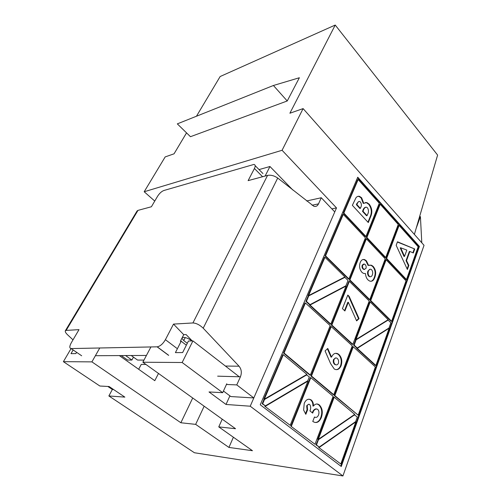 <?xml version="1.0" encoding="UTF-8"?>
<svg xmlns="http://www.w3.org/2000/svg" width="501" height="501" viewBox="0 0 501 501"><rect width="100%" height="100%" fill="white"/><g stroke="black" fill="none" stroke-linecap="round" stroke-linejoin="round"><path stroke-width="0.75" d="M233.391 437.235L228.932 447.431L252.46 450.712L218.762 426.89L235.545 428.724L142.848 362.229L182.145 362.505L222.676 392.69L209.011 391.951L226.014 404.457L250.224 406.211L336.509 207.915L282.082 150.281L144.182 191.751L154.759 201.064M150.92 346.949L142.848 362.229M259.036 169.589L269.958 166.507L292.853 190.029M331.837 208.854L336.509 207.915M192.716 397.994L180.861 422.756L91.908 361.872L63.389 361.672L99.874 386.027L109.112 386.528L124.862 397.118L108.861 395.959L194.413 452.747L342.928 475.95L250.224 406.211M204.157 406.205L195.659 424.372L180.861 422.756M218.762 426.89L222.237 419.174M158.498 373.452L154.79 380.685L119.332 355.585M99.762 347.988L91.908 361.872M291.382 426.207L310.808 377.654L333.146 396.329L314.991 444.255L290.843 426.151L310.276 377.641L310.808 377.654M307.213 405.785L307.57 409.856L305.829 414.296L303.631 410.056L304.239 403.361C305.973 399.56 308.253 398.401 311.077 399.879L311.284 400.036C312.806 401.401 313.526 403.411 313.444 406.067C315.179 403.837 317.064 403.399 319.093 404.752L319.344 404.94C322.412 408.165 323.07 412.373 321.323 417.565C319.175 422.362 316.319 423.652 312.762 421.435L314.478 417.007C316.175 417.909 317.521 417.245 318.517 415.003C319.319 412.649 319.018 410.732 317.634 409.267C315.448 408.54 313.801 409.818 312.687 413.106L309.944 410.92C310.996 408.515 310.933 406.399 309.75 404.564C308.697 403.919 307.852 404.326 307.213 405.785L306.681 405.754L307.038 409.818L307.57 409.856M352.272 345.834L333.754 394.719L311.459 376.019L331.242 326.589L352.272 345.834M330.591 363.588L325.074 350.944L327.767 348.445L331.537 357.107C333.178 353.612 335.369 352.541 338.112 353.9L339.045 354.595C341.757 357.501 342.446 361.19 341.118 365.674C339.44 369.343 337.154 370.458 334.261 369.012L330.591 363.588M369.243 301.026L352.842 344.337L331.844 325.08L349.341 281.362L369.243 301.026M344.901 310.971L342.421 308.622L347.807 295.058L349.172 296.379L359.06 318.636L356.624 320.903L348.327 302.285L344.901 310.971M365.461 273.521C365.649 276.195 366.488 278.324 367.991 279.909L369.569 281.023C371.942 281.775 373.677 280.585 374.767 277.46C376.351 273.364 375.825 269.688 373.195 266.432L371.485 265.223L368.623 265.417L366.4 260.821L364.734 259.65C362.737 259.061 361.227 260.019 360.213 262.537C358.998 266.231 359.574 269.5 361.935 272.337L363.363 273.346L365.066 273.565M385.231 258.823L369.776 299.629L349.905 279.946L366.363 238.82L385.231 258.823M418.16 246.755L406.486 279.552L386.628 258.466L399.115 225.419L418.16 246.755M407.394 269.5L396.166 245.315L397.481 241.789L414.74 249.003L413.312 252.986L409.862 251.446L406.549 260.62L408.86 265.417L407.394 269.5M379.295 203.218L365.943 236.497L343.849 213.031L358.159 179.54L379.295 203.218M370.727 216.513L368.291 222.55L352.36 205.322L355.967 197.789C356.944 196.517 358.127 196.041 359.518 196.348L361.628 197.776L363.751 203.337L366.807 202.529L369.237 204.201C372.061 208.14 372.562 212.242 370.727 216.513L370.214 216.607L367.959 222.194M355.315 421.836L355.816 421.873L340.818 464.001L318.674 447.418L340.818 464.001M334.211 397.224L333.672 397.193L317.74 439.327L318.279 439.383L334.211 397.224L354.702 414.358L318.279 439.383M355.816 421.873L319.212 447.487M264.816 406.273L290.192 425.299L264.816 406.273L307.927 381.098L290.192 425.299M283.328 354.683L282.802 354.683L263.795 399.128L264.328 399.159L283.328 354.683L306.9 374.385L264.328 399.159M307.927 381.098L265.348 406.311M324.949 257.264L324.429 257.332L308.059 295.615L308.585 295.571L324.949 257.264L344.907 276.978L308.585 295.571M309.486 305.084L346.053 286.071L330.792 324.109L310.013 305.046L309.486 305.084L330.265 324.134L330.792 324.109M346.053 286.071L310.013 305.046M356.011 339.515L355.485 339.528L369.675 302.003L370.195 301.965L388.15 319.707L356.011 339.515L370.195 301.965M356.718 348.389L389.145 328.249L375.894 365.486L357.251 348.383L356.718 348.389L375.362 365.479L375.894 365.486M389.145 328.249L357.251 348.383M342.928 475.95L424.04 245.327L303.105 108.598L289.897 113.226L335.225 25.05L437.611 155.078L414.383 234.412M282.082 150.281L303.105 108.598M357.739 177.216L419.418 246.448L341.275 466.506L260.244 404.77L357.739 177.216M196.473 116.219L220.146 76.528L335.225 25.05M265.117 176.045L269.958 166.507M186.347 345.183L181.193 341.237L175.406 352.629L182.646 352.56L188.439 341.031L192.929 340.899L182.145 362.505M226.771 383.772L222.676 392.69M192.929 340.899L239.259 376.777M144.182 191.751L165.167 156.919L174.054 153.807L186.541 132.871M299.373 77.736L287.236 100.97L273.414 85.496L299.373 77.736M273.414 85.496L177.323 123.872L190.468 136.698L287.236 100.97M113.646 389.571L112.349 389.496L108.861 395.959M228.932 447.431L195.659 424.372M416.162 228.337L420.414 216.614L421.798 242.791M419.55 216.764L420.414 216.614M73.152 349.961L70.992 353.65L75.864 353.6L76.609 352.322M71.073 348.571L63.389 361.672M138.671 369.275L141.251 364.402L145.948 364.452M229.909 395.859L226.014 404.457M319.2 447.055L318.674 447.418M352.842 344.337L352.309 344.35L331.318 325.099L348.815 281.412L349.341 281.362M391.632 321.279L391.106 321.298L370.201 300.606L385.62 259.844L386.133 259.775L406.023 280.854L391.632 321.279L370.721 300.569L386.133 259.775M358.19 415.21L334.286 395.583L352.748 346.761L353.274 346.755L375.362 366.964L358.19 415.21L334.818 395.608L353.274 346.755M314.991 444.255L290.843 426.151M357.539 177.68L418.911 246.517L340.824 466.168M406.486 279.552L405.973 279.602L386.114 258.529L398.602 225.5L399.115 225.419M365.943 236.497L365.429 236.578L343.335 213.132L357.651 179.659L358.159 179.54M385.726 257.508L385.213 257.577L366.375 237.58L379.689 204.333L380.203 204.233L398.251 224.454L385.726 257.508L366.889 237.505L380.203 204.233M310.338 375.08L309.806 375.067L283.51 353.03L304.902 303.011L305.422 302.967L330.184 325.625L310.338 375.08L284.036 353.023L305.422 302.967M348.909 278.957L348.383 279.013L325.043 255.911L342.765 214.459L343.279 214.359L365.417 237.818L348.909 278.957L325.562 255.836L343.279 214.359M369.776 299.629L369.25 299.667L349.385 280.003L365.843 238.902L366.363 238.82M333.754 394.719L333.221 394.694L310.927 376.007L330.71 326.614L331.242 326.589M357.257 347.995L356.731 348.001L353.625 345.151L355.641 339.81L387.617 320.101L388.143 320.076L390.861 322.763L389.001 327.98L357.257 347.995L354.157 345.139L356.173 339.797L388.143 320.076M310.031 304.639L309.505 304.677L305.911 301.377L308.24 295.922L344.369 277.416L344.895 277.36L348.026 280.46L345.89 285.783L310.031 304.639L306.43 301.339L308.766 295.878L344.895 277.36M265.38 405.86L262.148 403.762L263.996 399.441L306.349 374.798L309.324 376.852L307.746 380.798L265.38 405.86L262.681 403.8L264.528 399.472L306.875 374.811M354.176 414.722L357.307 416.951L355.654 421.598L319.237 447.055L315.931 444.875L318.26 439.383M418.911 246.517L419.418 246.448M386.114 258.529L386.628 258.466M343.335 213.132L343.849 213.031M366.375 237.58L366.889 237.505M283.51 353.03L284.036 353.023M334.286 395.583L334.818 395.608M325.043 255.911L325.562 255.836M370.201 300.606L370.721 300.569M349.385 280.003L349.905 279.946M331.318 325.099L331.844 325.08M310.927 376.007L311.459 376.019M353.625 345.151L354.157 345.139M355.641 339.81L356.173 339.797M305.911 301.377L306.43 301.339M308.24 295.922L308.766 295.878M262.148 403.762L262.681 403.8M263.996 399.441L264.528 399.472M319.237 447.055L316.469 444.944L318.461 439.678L354.689 414.759M315.931 444.875L316.469 444.944M317.922 439.615L318.461 439.678M357.871 196.367L359.01 196.455L361.121 197.882L361.628 197.776M361.121 197.882L363.244 203.437L363.751 203.337M365.229 202.542L366.3 202.629L368.73 204.302L369.237 204.201M368.73 204.302C371.554 208.234 372.049 212.336 370.214 216.607M365.624 207.207C364.365 207.571 363.45 208.648 362.881 210.426L362.505 211.347L366.538 215.737L367.051 215.643L367.502 214.534C368.774 212.393 368.792 210.176 367.571 207.89L366.519 207.163C365.06 207.232 364.02 208.291 363.394 210.332L363.018 211.253L367.051 215.643M358.797 201.496L356.887 203.475L356.38 204.69L359.862 208.472L360.376 208.372L360.801 207.351C361.697 205.554 361.565 203.775 360.413 202.022L359.555 201.433C358.553 201.408 357.839 202.053 357.401 203.375L356.894 204.583L360.376 208.372M356.38 204.69L356.894 204.583M362.881 210.426L363.394 210.332M362.505 211.347L363.018 211.253M397.393 242.039L414.74 249.003M414.227 249.072L412.893 252.798M406.549 260.62L406.035 260.683L409.348 251.508L409.862 251.446M406.035 260.683L408.346 265.48L408.86 265.417M408.346 265.48L407.119 268.899M400.706 247.795L400.193 247.87L404 256.462L404.514 256.399L406.818 250.08L400.706 247.795L404.514 256.399M364.553 269.494L362.943 268.924C361.998 267.835 361.772 266.557 362.254 265.092L363.645 264.027M370.959 281.311C372.456 280.861 373.558 279.589 374.247 277.51C375.831 273.421 375.305 269.745 372.675 266.488L370.965 265.286L369.65 265.054M368.623 265.417L368.103 265.474L365.887 260.889L364.214 259.718L363.025 259.499M370.32 276.765L368.686 276.201C367.515 274.686 367.258 272.97 367.916 271.047L370.02 269.231M365.887 260.889L366.4 260.821M372.675 266.488L373.195 266.432M374.247 277.51L374.767 277.46M362.943 268.924L363.463 268.868C362.517 267.772 362.286 266.494 362.774 265.029L364.484 264.046L365.185 264.553C366.131 265.63 366.388 266.914 365.968 268.392L364.214 269.4L363.463 268.868M362.254 265.092L362.774 265.029M368.686 276.201L369.206 276.145C368.035 274.629 367.778 272.913 368.435 270.991C368.999 269.569 369.838 268.999 370.959 269.275L371.604 269.732C372.775 271.266 373.02 272.995 372.331 274.917C371.817 276.352 371.009 276.934 369.92 276.658L369.206 276.145M367.916 271.047L368.435 270.991M347.65 295.452L349.172 296.379M348.652 296.423L358.534 318.661L359.06 318.636M358.534 318.661L356.48 320.577M344.531 310.62L347.807 302.322L348.327 302.285M327.391 348.796L331.004 357.107L331.537 357.107M335.808 353.305L339.045 354.595M338.513 354.595C341.225 357.501 341.914 361.19 340.586 365.674L341.118 365.674M340.586 365.674C339.572 368.197 338.056 369.525 336.052 369.657M335.726 357.933L333.503 359.568C332.958 361.534 333.309 363.119 334.549 364.315L336.158 364.878M337.33 358.503L336.879 358.171C335.683 357.576 334.737 358.046 334.035 359.568C333.491 361.54 333.835 363.125 335.081 364.321L335.488 364.615C336.672 365.235 337.63 364.816 338.363 363.357C338.914 361.353 338.57 359.731 337.33 358.503M333.503 359.568L334.035 359.568M334.549 364.315L335.081 364.321M307.038 409.818L305.441 413.864M308.96 399.165L311.284 400.036M310.752 400.005C312.273 401.37 312.987 403.38 312.906 406.035L313.444 406.067M316.832 403.969L319.344 404.94M318.805 404.908C321.874 408.127 322.538 412.329 320.784 417.521L321.323 417.565M320.784 417.521C319.563 420.721 317.728 422.381 315.267 422.493M314.409 417.17L315.473 417.358M316.338 408.847C314.528 408.935 313.169 410.25 312.273 412.774M308.71 404.244L306.681 405.754M146.43 355.441L95.39 355.71M192.215 340.918L186.103 334.574L183.729 334.674L180.379 341.262M125.576 355.553L131.895 360.05L127.548 360.037L121.255 355.572M225.4 366.043L239.052 366.212C241.488 369.243 241.945 372.775 240.424 376.808L236.766 384.906L253.825 397.938L230.848 396.567L223.44 391.03M183.729 334.674L173.509 324.097L192.923 322.957L267.578 175.375L248.12 180.636L254.427 168.511C255.554 166.15 255.391 164.791 253.938 164.428L163.84 190.512C161.566 191.407 159.5 193.298 157.633 196.173L151.402 206.756L137.982 210.382L66.163 330.397L65.312 330.817C65.036 331.775 65.813 333.127 67.654 334.868L73.002 339.853M168.555 355.328L157.089 346.824L71.117 348.571C69.332 348.245 69.395 346.297 71.305 342.734L79.014 329.645L66.163 330.397M157.089 346.824L157.226 346.817C160.239 346.235 162.963 343.855 165.399 339.684L176.803 348.289M173.509 324.097L165.399 339.684M112.349 389.496L107.828 386.459M306.662 200.957L321.279 197.751L318.517 203.869C317.452 206.011 315.912 206.819 313.902 206.306L277.711 178.037L203.212 328.199C199.73 324.886 196.298 323.139 192.923 322.957M239.052 366.212L203.212 328.199M321.279 197.751L334.762 211.929L253.825 397.938M236.766 384.906L226.446 384.48M143.981 360.087L137.562 360.069L131.212 355.522M267.578 175.375C270.941 174.824 274.316 175.713 277.711 178.037M65.312 330.817L137.074 210.971L137.982 210.382M131.895 360.05L133.46 357.132M181.901 338.263L183.729 340.561L187.299 343.298M191.789 340.93L191.025 340.342C188.401 338.476 185.921 337.492 183.604 337.373L182.232 337.611M356.887 203.475L357.401 203.375M71.117 348.571L81.669 355.779M240.424 376.808L217.653 376.163M312.073 205.241L318.517 203.869M262.574 176.728L254.427 168.511M183.729 340.561L185.245 337.568M359.518 196.348L359.01 196.455M366.807 202.529L366.3 202.629M364.214 259.718L364.734 259.65M370.965 265.286L371.485 265.223M363.695 269.463L364.214 269.4M369.4 276.715L369.92 276.658M338.112 353.9L337.586 353.9M335.488 364.615L334.956 364.615M311.077 399.879L310.545 399.848M319.093 404.752L318.561 404.72M262.962 173.559L255.153 165.656M157.226 346.817L168.693 355.322"/></g></svg>
